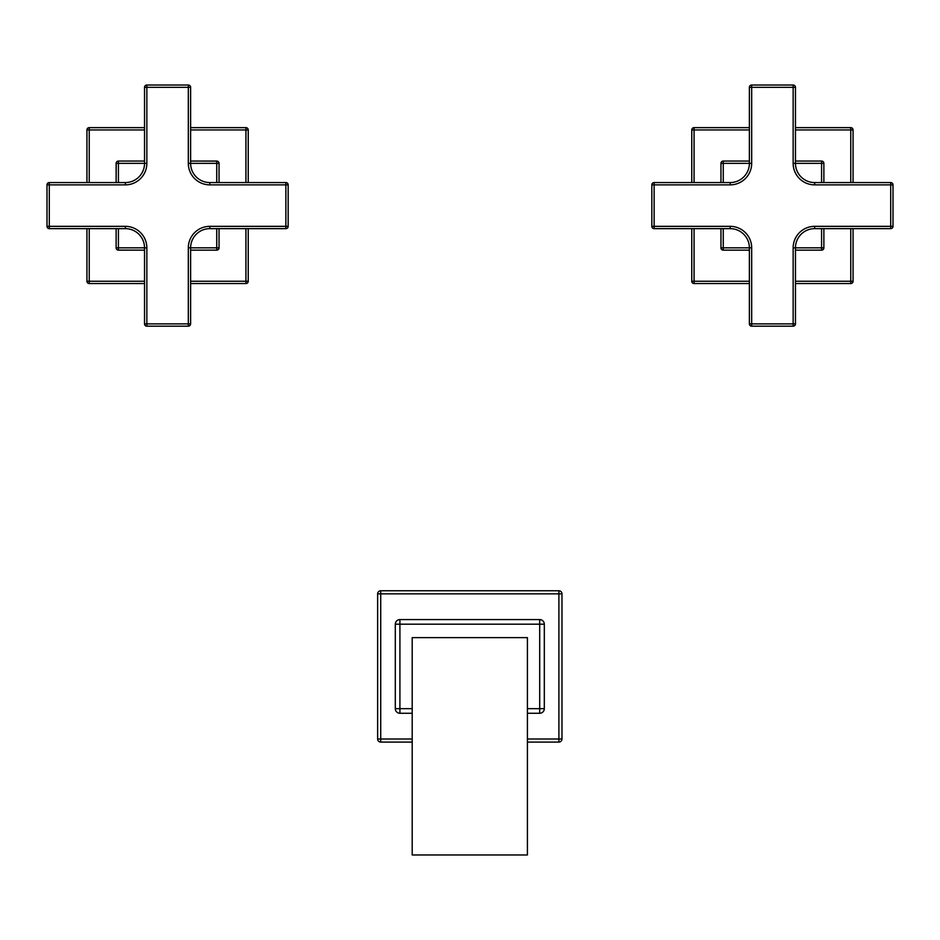 <?xml version="1.0" encoding="UTF-8"?>
<svg xmlns="http://www.w3.org/2000/svg" width="940" height="940" viewBox="0 0 940 940"><rect width="100%" height="100%" fill="white"/><g stroke="black" fill="none" stroke-linecap="round" stroke-linejoin="round"><path stroke-width="1.41" d="M89.241 281.248L144.537 281.248L86.938 281.248L86.938 228.643L86.938 281.248A2.303 2.303 0 0 0 89.241 283.563L89.241 281.248L89.241 283.563A2.303 2.303 0 0 1 86.938 281.248L89.241 281.248L89.241 228.643L89.241 281.248M190.62 281.248L245.928 281.248L245.928 228.643L245.928 281.248L248.231 281.248L245.928 281.248L245.928 283.563L190.62 283.563L245.928 283.563A2.303 2.303 0 0 0 248.231 281.248A2.303 2.303 0 0 1 245.928 283.563L245.928 281.248L190.62 281.248M245.928 182.56L245.928 129.943L190.62 129.943L245.928 129.943L245.928 127.64L245.928 129.943L248.231 129.943L248.231 182.56L248.231 129.943A2.303 2.303 0 0 0 245.928 127.64A2.303 2.303 0 0 1 248.231 129.943L245.928 129.943L245.928 182.56M144.537 129.943L89.241 129.943L89.241 182.56L89.241 129.943L86.938 129.943L89.241 129.943L89.241 127.64L144.537 127.64L89.241 127.64A2.303 2.303 0 0 0 86.938 129.943A2.303 2.303 0 0 1 89.241 127.64L89.241 129.943L144.537 129.943M248.231 228.643L248.231 281.248L248.231 228.643M190.62 127.64L245.928 127.64L190.62 127.64M86.938 182.56L86.938 129.943L86.938 182.56M144.537 283.563L89.241 283.563L144.537 283.563M216.741 163.36L190.62 163.36A19.2 19.2 0 0 0 209.82 182.56L285.866 182.56L285.866 184.863L209.82 184.863A21.503 21.503 0 0 1 188.317 163.36L188.317 87.326L146.852 87.326L146.852 163.36A21.503 21.503 0 0 1 125.337 184.863L49.303 184.863L49.303 226.34L125.337 226.34A21.503 21.503 0 0 1 146.852 247.843L146.852 323.877L188.317 323.877L188.317 247.843A21.503 21.503 0 0 1 209.82 226.34L285.866 226.34L285.866 184.863L288.169 184.863L288.169 226.34L285.866 226.34L285.866 228.643L209.82 228.643A19.2 19.2 0 0 0 190.62 247.843L216.741 247.843L216.741 228.643L216.741 250.146L190.62 250.146L216.741 250.146A2.303 2.303 0 0 0 219.043 247.843L216.741 247.843L219.043 247.843A2.303 2.303 0 0 1 216.741 250.146L216.741 247.843L190.62 247.843L190.62 323.877L188.317 323.877L188.317 326.18L146.852 326.18L146.852 323.877L144.537 323.877L144.537 247.843A19.2 19.2 0 0 0 125.337 228.643L49.303 228.643L49.303 226.34L47 226.34L47 184.863L49.303 184.863L49.303 182.56L125.337 182.56A19.2 19.2 0 0 0 144.537 163.36L118.428 163.36L118.428 182.56L118.428 161.057L144.537 161.057L118.428 161.057A2.303 2.303 0 0 0 116.125 163.36L118.428 163.36L116.125 163.36A2.303 2.303 0 0 1 118.428 161.057L118.428 163.36L144.537 163.36L144.537 87.326L146.852 87.326L146.852 85.023L188.317 85.023L188.317 87.326L146.852 87.326L146.852 163.36L144.537 163.36L144.537 87.326A2.303 2.303 0 0 1 146.852 85.023L188.317 85.023A2.303 2.303 0 0 1 190.62 87.326L190.62 163.36A19.2 19.2 0 0 0 209.82 182.56L285.866 182.56A2.303 2.303 0 0 1 288.169 184.863L288.169 226.34A2.303 2.303 0 0 1 285.866 228.643L209.82 228.643A19.2 19.2 0 0 0 190.62 247.843L190.62 323.877A2.303 2.303 0 0 1 188.317 326.18L146.852 326.18A2.303 2.303 0 0 1 144.537 323.877L144.537 247.843A19.2 19.2 0 0 0 125.337 228.643L49.303 228.643A2.303 2.303 0 0 1 47 226.34L47 184.863A2.303 2.303 0 0 1 49.303 182.56L125.337 182.56A19.2 19.2 0 0 0 144.537 163.36L146.852 163.36A21.503 21.503 0 0 1 125.337 184.863L125.337 182.56L125.337 184.863L49.303 184.863L49.303 226.34L125.337 226.34L125.337 228.643L125.337 226.34A21.503 21.503 0 0 1 146.852 247.843L144.537 247.843L146.852 247.843L146.852 323.877L188.317 323.877L188.317 247.843L190.62 247.843L188.317 247.843A21.503 21.503 0 0 1 209.82 226.34L209.82 228.643L209.82 226.34L285.866 226.34L285.866 184.863L209.82 184.863L209.82 182.56L209.82 184.863A21.503 21.503 0 0 1 188.317 163.36L190.62 163.36L188.317 163.36L188.317 87.326L190.62 87.326L190.62 163.36L219.043 163.36L219.043 182.56L219.043 163.36A2.303 2.303 0 0 0 216.741 161.057L216.741 163.36L216.741 161.057A2.303 2.303 0 0 1 219.043 163.36L216.741 163.36L216.741 182.56L216.741 163.36M118.428 228.643L118.428 247.843L144.537 247.843L116.125 247.843L116.125 228.643L116.125 247.843A2.303 2.303 0 0 0 118.428 250.146L118.428 247.843L118.428 250.146A2.303 2.303 0 0 1 116.125 247.843L118.428 247.843L118.428 228.643M219.043 228.643L219.043 247.843L219.043 228.643M216.741 161.057L190.62 161.057L217.328 161.128M116.125 163.36L116.125 182.56L116.196 162.773M118.428 250.146L144.537 250.146L117.841 250.075M49.303 228.643L49.303 226.34L47 226.34A2.303 2.303 0 0 0 49.303 228.643L48.716 228.561M47 184.863L49.303 184.863L49.303 182.56A2.303 2.303 0 0 0 47 184.863L47.082 184.275M144.537 87.326L146.852 87.326L146.852 85.023A2.303 2.303 0 0 0 144.537 87.326L144.619 86.727M188.317 85.023L188.317 87.326L190.62 87.326A2.303 2.303 0 0 0 188.317 85.023L188.905 85.094M288.169 226.34L285.866 226.34L285.866 228.643A2.303 2.303 0 0 0 288.169 226.34L288.087 226.928M146.852 326.18L146.852 323.877L144.537 323.877A2.303 2.303 0 0 0 146.852 326.18L146.252 326.11M190.62 323.877L188.317 323.877L188.317 326.18A2.303 2.303 0 0 0 190.62 323.877L190.55 324.464M285.866 182.56L285.866 184.863L288.169 184.863A2.303 2.303 0 0 0 285.866 182.56L286.453 182.642M850.759 129.943L795.463 129.943L853.062 129.943L853.062 182.56L853.062 129.943A2.303 2.303 0 0 0 850.759 127.64L850.759 129.943L850.759 127.64A2.303 2.303 0 0 1 853.062 129.943L850.759 129.943L850.759 182.56L850.759 129.943M749.38 129.943L694.073 129.943L694.073 182.56L694.073 129.943L691.769 129.943L694.073 129.943L694.073 127.64L749.38 127.64L694.073 127.64A2.303 2.303 0 0 0 691.769 129.943A2.303 2.303 0 0 1 694.073 127.64L694.073 129.943L749.38 129.943M694.073 228.643L694.073 281.248L749.38 281.248L694.073 281.248L694.073 283.563L694.073 281.248L691.769 281.248L691.769 228.643L691.769 281.248A2.303 2.303 0 0 0 694.073 283.563A2.303 2.303 0 0 1 691.769 281.248L694.073 281.248L694.073 228.643M795.463 281.248L850.759 281.248L850.759 228.643L850.759 281.248L853.062 281.248L850.759 281.248L850.759 283.563L795.463 283.563L850.759 283.563A2.303 2.303 0 0 0 853.062 281.248A2.303 2.303 0 0 1 850.759 283.563L850.759 281.248L795.463 281.248M691.769 182.56L691.769 129.943L691.769 182.56M749.38 283.563L694.073 283.563L749.38 283.563M853.062 228.643L853.062 281.248L853.062 228.643M795.463 127.64L850.759 127.64L795.463 127.64M723.26 247.843L749.38 247.843A19.2 19.2 0 0 0 730.18 228.643L654.134 228.643L654.134 226.34L730.18 226.34A21.503 21.503 0 0 1 751.683 247.843L751.683 323.877L793.149 323.877L793.149 247.843A21.503 21.503 0 0 1 814.663 226.34L890.697 226.34L890.697 184.863L814.663 184.863A21.503 21.503 0 0 1 793.149 163.36L793.149 87.326L751.683 87.326L751.683 163.36A21.503 21.503 0 0 1 730.18 184.863L654.134 184.863L654.134 226.34L651.831 226.34L651.831 184.863L654.134 184.863L654.134 182.56L730.18 182.56A19.2 19.2 0 0 0 749.38 163.36L723.26 163.36L723.26 182.56L723.26 161.057L749.38 161.057L723.26 161.057A2.303 2.303 0 0 0 720.957 163.36L723.26 163.36L720.957 163.36A2.303 2.303 0 0 1 723.26 161.057L723.26 163.36L749.38 163.36L749.38 87.326L751.683 87.326L751.683 85.023L793.149 85.023L793.149 87.326L795.463 87.326L795.463 163.36A19.2 19.2 0 0 0 814.663 182.56L890.697 182.56L890.697 184.863L893 184.863L893 226.34L890.697 226.34L890.697 228.643L814.663 228.643A19.2 19.2 0 0 0 795.463 247.843L821.572 247.843L821.572 228.643L821.572 250.146L795.463 250.146L821.572 250.146A2.303 2.303 0 0 0 823.875 247.843L821.572 247.843L823.875 247.843A2.303 2.303 0 0 1 821.572 250.146L821.572 247.843L795.463 247.843L795.463 323.877L793.149 323.877L793.149 326.18L751.683 326.18L751.683 323.877L793.149 323.877L793.149 247.843L795.463 247.843L795.463 323.877A2.303 2.303 0 0 1 793.149 326.18L751.683 326.18A2.303 2.303 0 0 1 749.38 323.877L749.38 247.843A19.2 19.2 0 0 0 730.18 228.643L654.134 228.643A2.303 2.303 0 0 1 651.831 226.34L651.831 184.863A2.303 2.303 0 0 1 654.134 182.56L730.18 182.56A19.2 19.2 0 0 0 749.38 163.36L749.38 87.326A2.303 2.303 0 0 1 751.683 85.023L793.149 85.023A2.303 2.303 0 0 1 795.463 87.326L795.463 163.36A19.2 19.2 0 0 0 814.663 182.56L890.697 182.56A2.303 2.303 0 0 1 893 184.863L893 226.34A2.303 2.303 0 0 1 890.697 228.643L814.663 228.643A19.2 19.2 0 0 0 795.463 247.843L793.149 247.843A21.503 21.503 0 0 1 814.663 226.34L814.663 228.643L814.663 226.34L890.697 226.34L890.697 184.863L814.663 184.863L814.663 182.56L814.663 184.863A21.503 21.503 0 0 1 793.149 163.36L795.463 163.36L793.149 163.36L793.149 87.326L751.683 87.326L751.683 163.36L749.38 163.36L751.683 163.36A21.503 21.503 0 0 1 730.18 184.863L730.18 182.56L730.18 184.863L654.134 184.863L654.134 226.34L730.18 226.34L730.18 228.643L730.18 226.34A21.503 21.503 0 0 1 751.683 247.843L749.38 247.843L751.683 247.843L751.683 323.877L749.38 323.877L749.38 247.843L720.957 247.843L720.957 228.643L720.957 247.843A2.303 2.303 0 0 0 723.26 250.146L723.26 247.843L723.26 250.146A2.303 2.303 0 0 1 720.957 247.843L723.26 247.843L723.26 228.643L723.26 247.843M821.572 182.56L821.572 163.36L795.463 163.36L823.875 163.36L823.875 182.56L823.875 163.36A2.303 2.303 0 0 0 821.572 161.057L821.572 163.36L821.572 161.057A2.303 2.303 0 0 1 823.875 163.36L821.572 163.36L821.572 182.56M720.957 182.56L720.957 163.36L720.957 182.56M749.38 250.146L723.26 250.146L749.38 250.146M823.875 228.643L823.875 247.843L823.875 228.643M795.463 161.057L821.572 161.057L795.463 161.057M893 184.863A2.303 2.303 0 0 0 890.697 182.56L890.697 184.863L893 184.863M890.697 228.643A2.303 2.303 0 0 0 893 226.34L890.697 226.34L890.697 228.643M793.149 326.18A2.303 2.303 0 0 0 795.463 323.877L793.149 323.877L793.149 326.18M749.38 323.877A2.303 2.303 0 0 0 751.683 326.18L751.683 323.877L749.38 323.877M654.134 182.56A2.303 2.303 0 0 0 651.831 184.863L654.134 184.863L654.134 182.56M795.463 87.326A2.303 2.303 0 0 0 793.149 85.023L793.149 87.326L795.463 87.326M751.683 85.023A2.303 2.303 0 0 0 749.38 87.326L751.683 87.326L751.683 85.023M651.831 226.34A2.303 2.303 0 0 0 654.134 228.643L654.134 226.34L651.831 226.34M558.901 593.845L380.712 593.845L380.712 739.005L412.202 739.005L380.712 739.005L380.712 742.083L380.712 739.005L377.645 739.005L377.645 593.845L380.712 593.845L380.712 739.005L377.645 739.005A3.067 3.067 0 0 0 380.712 742.083A3.067 3.067 0 0 1 377.645 739.005L377.645 593.845A3.067 3.067 0 0 1 380.712 590.778L558.901 590.778L558.901 593.845L561.979 593.845L561.979 739.005L558.901 739.005L558.901 593.845L377.645 593.845A3.067 3.067 0 0 1 380.712 590.778L380.712 593.845L380.712 590.778L558.901 590.778A3.067 3.067 0 0 1 561.979 593.845A3.067 3.067 0 0 0 558.901 590.778L558.901 739.005L561.979 739.005A3.067 3.067 0 0 1 558.901 742.083L527.411 742.083L558.901 742.083A3.067 3.067 0 0 0 561.979 739.005L561.979 593.845L558.901 593.845M527.411 739.005L558.901 739.005L558.901 742.083L558.901 739.005L527.411 739.005M412.202 742.083L380.712 742.083L412.202 742.083M539.701 708.666L539.701 624.184L399.911 624.184L399.911 708.666L412.202 708.666L399.911 708.666L399.911 713.272L399.911 708.666L395.305 708.666L395.305 624.184L399.911 624.184L399.911 708.666L395.305 708.666A4.606 4.606 0 0 0 399.911 713.272A4.606 4.606 0 0 1 395.305 708.666L395.305 624.184A4.606 4.606 0 0 1 399.911 619.577L539.701 619.577L539.701 624.184L395.305 624.184A4.606 4.606 0 0 1 399.911 619.577L399.911 624.184L399.911 619.577L539.701 619.577A4.606 4.606 0 0 1 544.307 624.184L544.307 708.666L539.701 708.666L539.701 713.272L527.411 713.272L539.701 713.272A4.606 4.606 0 0 0 544.307 708.666A4.606 4.606 0 0 1 539.701 713.272L539.701 619.577A4.606 4.606 0 0 1 544.307 624.184L539.701 624.184L544.307 624.184L544.307 708.666L527.411 708.666L539.701 708.666M412.202 713.272L399.911 713.272L412.202 713.272M412.202 637.625L527.411 637.625L527.411 854.977L412.202 854.977L412.202 637.625L527.411 637.625L527.411 854.977L412.202 854.977L412.202 637.625"/></g></svg>
